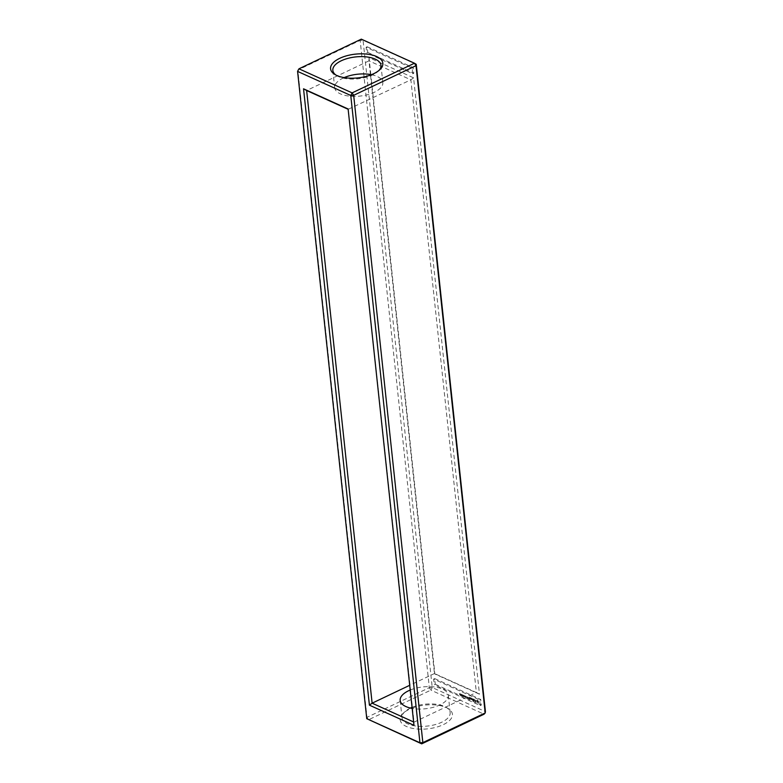 <?xml version="1.0" encoding="UTF-8"?>
<svg xmlns="http://www.w3.org/2000/svg" width="783" height="783" viewBox="0 0 783 783"><rect width="100%" height="100%" fill="white"/><g stroke="black" fill="none" stroke-linecap="round" stroke-linejoin="round"><path stroke-width="0.59" stroke-dasharray="3.92 2.94" d="M366.757 718.686L366.992 717.326L429.329 687.68L360.151 40.383L361.296 39.15L363.058 40.236L360.151 40.383L297.814 70.039L366.992 717.326L368.529 719.773L430.865 690.117L429.329 687.68L432.236 687.533L363.058 40.236L416.243 64.314M432.236 687.533L430.865 690.117L484.041 714.194L485.421 711.61L432.236 687.533M412.142 708.086A26.279 11.941 173.9 0 1 448.121 708.527A26.279 11.941 173.9 0 1 444.127 724.246A26.279 11.941 173.9 0 1 410.38 727.857A26.279 11.941 173.9 0 1 403.157 713.333A26.279 11.941 173.9 0 1 409.303 709.3A26.279 11.941 173.9 0 1 411.574 708.312M435.289 684.254L481.32 705.091L480.713 699.425L434.682 678.587L435.289 684.254L434.242 684.753L480.273 705.591L479.666 699.924L433.635 679.086L434.242 684.753M370.819 74.581L369.018 57.658L413.59 77.84L479.46 694.198L434.888 674.016L370.858 74.914M367.765 52.432L413.796 73.269L413.189 67.602L367.158 46.765L367.765 52.432L366.718 52.931L412.749 73.768L412.142 68.101L366.111 47.254L366.718 52.931M410.449 708.067L410.449 708.067A24.204 11.001 173.9 0 0 404.782 711.786L403.157 713.333M412.064 707.352A24.204 11.001 173.9 0 1 446.202 707.352A24.204 11.001 173.9 0 1 450.156 712.579A24.204 11.001 173.9 0 1 427.254 726.086A24.204 11.001 173.9 0 1 402.012 717.717A24.204 11.001 173.9 0 1 404.782 711.786M413.982 725.342L413.62 721.975M348.112 108.984L414.021 722.151L476.358 692.495L434.457 673.527L370.496 75.041M348.151 109.297L410.879 79.817L476.358 692.495L479.46 694.198M481.32 705.091L480.273 705.591M434.682 678.587L433.635 679.086M480.713 699.425L479.666 699.924M434.888 674.016L434.457 673.527L409.705 685.301M413.59 77.84L410.879 79.817L368.979 60.849L369.018 57.658M370.437 74.512L368.979 60.849L306.642 90.505M413.796 73.269L412.749 73.768M367.158 46.765L366.111 47.254M413.189 67.602L412.142 68.101M378.962 70.45A24.204 11.001 173.9 0 1 378.218 71.214A24.204 11.001 173.9 0 1 336.798 75.648A24.204 11.001 173.9 0 1 335.917 75.051M410.214 690.038A24.204 11.001 173.9 0 1 434.731 687.004A24.204 11.001 173.9 0 1 448.307 695.265A24.204 11.001 173.9 0 1 436.787 706.207A24.204 11.001 173.9 0 1 412.181 708.419M371.426 74.688A24.204 11.001 173.9 0 1 382.828 82.587A24.204 11.001 173.9 0 1 359.935 96.094A24.204 11.001 173.9 0 1 334.693 87.735A24.204 11.001 173.9 0 1 343.12 78.085A24.204 11.001 173.9 0 1 344.168 77.605M459.924 693.826L459.836 694.452L459.386 693.601L459.582 694.58L459.66 693.944M460.375 694.717L460.12 693.718L460.375 694.717M460.786 693.963L460.629 695.079L460.786 693.963M461.314 694.198L461.158 695.314L461.314 694.198M462.596 694.805L462.352 695.451L461.95 694.511L462.048 695.451L462.048 694.697L462.322 695.578L462.528 694.913L462.694 695.744L462.596 694.805L462.097 695.578L461.686 694.638L461.784 695.578L461.784 694.824L462.156 695.744L462.264 695.03L462.43 695.872L462.332 694.932M463.213 695.079L463.311 696.018L463.213 695.079L462.459 694.981L462.547 695.921L463.047 696.146L462.949 695.206M463.849 695.373L463.399 695.803L463.947 696.312L463.849 695.373L463.135 695.392L463.193 696.107L463.683 696.43L463.585 695.5M464.838 695.823L464.476 696.39L464.309 695.578L464.407 696.518L464.769 695.93L464.945 696.762L464.838 695.823L464.211 696.518L464.045 695.705L464.143 696.645L464.505 696.058L464.681 696.88L464.583 695.95M465.454 696.097L465.562 697.036L465.2 696.224M466.1 697.007L465.856 696.253L466.139 697.242L465.591 696.381L465.161 696.723M465.719 696.469L465.836 697.124M467.98 697.31L467.461 697.183L468.009 698.133L467.715 697.438M468.107 697.369L468.665 698.426L468.567 697.496L467.843 697.496L468.4 698.553L467.843 697.496M467.382 697.046L466.844 696.801L467.167 698.24L466.58 696.929L467.118 697.164M468.968 698.514L468.4 698.553M469.927 697.399L469.183 697.154L469.878 697.555L469.399 697.956L470.015 698.867L469.35 698.651L470.103 699.082L469.927 697.399L469.898 699.141L469.086 698.769L469.751 698.984L468.929 697.281L469.663 697.526M470.436 697.722L470.534 699.278L470.172 697.849M471.386 698.064L470.642 697.81L471.562 699.738L471.464 698.182L471.297 699.865L470.387 697.937L471.121 698.182M472.717 698.71L472.394 699.503L471.738 698.309L471.983 699.924L471.914 698.71L473.01 700.296L472.844 698.808L472.129 699.62L471.865 698.319M473.911 699.288L473.089 698.925L473.784 699.327L473.304 699.728L473.921 700.628L473.255 700.413L474.009 700.844L473.911 699.288L473.754 700.971L472.991 700.54L473.666 700.756L472.834 699.043L473.646 699.415M474.645 699.708L474.087 699.376L474.733 701.177L474.381 699.836M476.133 700.893L475.232 699.992L475.976 700.697L475.301 701.216L476.152 701.627L475.398 700.922L476.133 700.893L475.134 701.039L475.888 701.754L475.036 701.343L475.721 700.824L475.193 700.031L475.868 701.02M478.139 700.854L477.229 700.149L476.651 700.981L478.129 703.34L478.746 701.676L477.875 700.981L478.619 702.38L478.061 703.477L476.407 701.372L476.964 700.276L477.875 700.981M460.355 694.149L459.836 694.413M460.678 693.953L460.159 694.227M472.452 698.827L472.746 700.423L471.65 698.837L471.718 700.051L471.542 698.377M460.619 694.971L460.786 694.061L460.619 694.971M461.148 695.206L461.314 694.306L461.148 695.206M463.389 696.195L463.81 695.842L463.262 696.077M468.254 697.77L468.577 698.211L468.508 697.643M467.255 697.076L466.756 697.35M477.434 701.128L477.18 702.234L478.051 702.4L477.689 701L478.217 702.459L477.297 701.813L477.689 701M460.972 694.531L460.424 694.805M463.634 695.656L463.135 695.93M466.12 696.645L465.611 696.909M446.202 707.352L448.121 708.527M378.218 71.214L379.843 69.667M336.798 75.648L334.879 74.473M400.172 700.413L402.012 717.717M448.307 695.265L450.156 712.579M332.844 70.421L334.693 87.735M380.988 65.283L382.828 82.587"/><path stroke-width="1.17" d="M416.243 64.314L416.008 65.674L353.671 95.32L422.849 742.617L421.704 743.85L419.942 742.764L422.849 742.617L485.186 712.961L485.421 711.61L416.243 64.314L414.471 63.227L352.135 92.883L353.671 95.32L350.764 95.467L352.135 92.883L298.959 68.806L297.579 71.39L298.959 68.806L361.296 39.15L414.471 63.227L416.008 65.674L485.186 712.961L484.041 714.194L421.704 743.85L366.757 718.686L297.579 71.39L350.764 95.467L419.942 742.764L366.757 718.686M411.574 708.312A26.279 11.941 173.9 0 1 412.142 708.086M413.982 725.342L369.41 705.16L303.54 88.802L348.112 108.984L413.982 725.342M339.734 58.324A26.279 11.941 173.9 0 1 373.08 55.27A26.279 11.941 173.9 0 1 379.843 69.667A26.279 11.941 173.9 0 1 334.879 74.473A26.279 11.941 173.9 0 1 339.734 58.324M410.449 708.067A24.204 11.001 173.9 0 1 412.064 707.352M369.41 705.16L372.121 703.183L306.642 90.505L348.151 109.297M413.62 721.975L372.121 703.183L409.705 685.301M303.54 88.802L306.642 90.505M370.496 75.041L370.437 74.512M335.917 75.051A24.204 11.001 173.9 0 1 332.844 70.421A24.204 11.001 173.9 0 1 341.271 60.771A24.204 11.001 173.9 0 1 366.473 56.905A24.204 11.001 173.9 0 1 380.988 65.283A24.204 11.001 173.9 0 1 378.962 70.45M412.181 708.419A24.204 11.001 173.9 0 1 400.172 700.413A24.204 11.001 173.9 0 1 408.599 690.753A24.204 11.001 173.9 0 1 410.214 690.038M344.168 77.605A24.204 11.001 173.9 0 1 371.426 74.688"/></g></svg>
